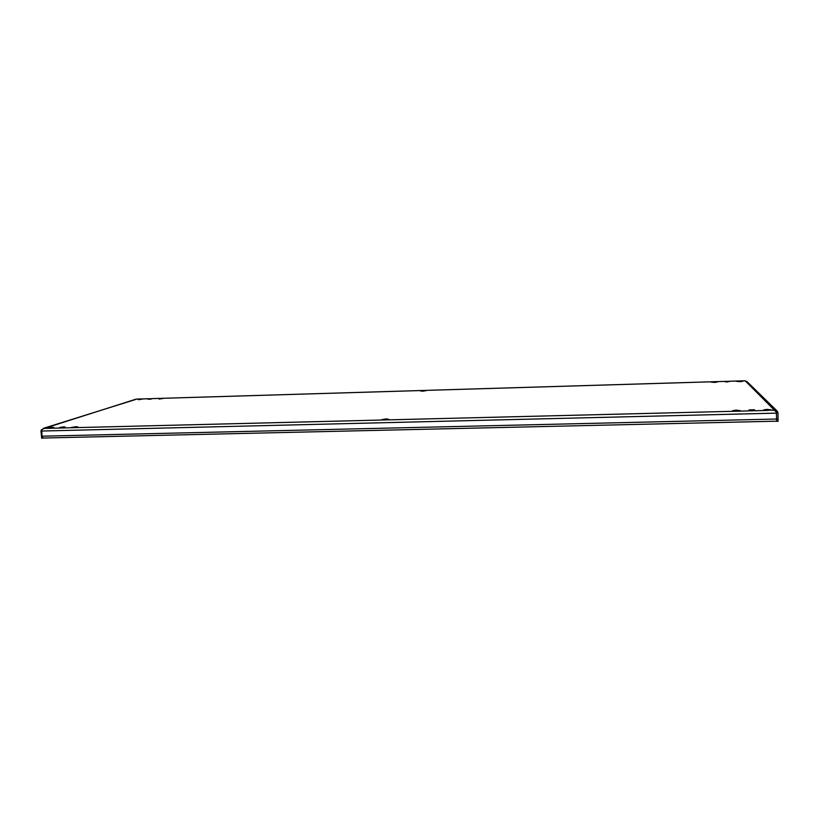 <?xml version="1.0" encoding="UTF-8"?>
<svg xmlns="http://www.w3.org/2000/svg" width="819" height="819" viewBox="0 0 819 819"><rect width="100%" height="100%" fill="white"/><g stroke="black" fill="none" stroke-linecap="round" stroke-linejoin="round"><path stroke-width="1.23" d="M43.12 438.032L776.555 421.181L43.12 438.032L41.933 436.189L41.789 429.852L43.857 428.429L48.823 428.306L53.757 427.467L52.047 427.272L47.123 428.112L48.823 428.306L72.952 427.702L77.815 426.873L76.054 426.679L71.202 427.498L72.952 427.702L384.633 419.952L388.687 419.236L386.015 418.908L381.961 419.625L384.633 419.952L736.824 411.199L740.171 410.636L736.005 410.135L732.667 410.708L736.824 411.199L767.956 410.421L771.252 409.869L766.932 409.367L763.636 409.92L774.436 410.258L776.32 411.793L776.709 421.345L778.05 421.314L777.999 412.889L776.76 412.919M714.567 382.432L717.362 382.023L711.22 382.135L714.567 382.432M159.152 399.078L162.981 398.495L159.152 399.078M740.059 381.674L742.813 381.265L736.609 381.367L740.059 381.674M422.768 391.185L426.044 390.673L420.444 390.96L422.768 391.185M138.524 399.703L142.404 399.109L138.524 399.703M777.999 412.889L777.047 410.964L774.436 410.483M744.491 380.804L746.846 381.459L777.047 410.964M43.192 428.409L136.855 399.088M43.857 428.429L41.749 429.944M43.663 428.572L135.934 399.181M745.249 380.845L776.033 411.803M41.308 429.699L41.441 430.866M42.721 438.196L41.697 438.216L40.95 430.876M777.559 411.558L776.484 412.182M61.558 427.17L64.077 427.108L61.558 427.17M65.121 427.006L59.726 427.528L63.708 426.853L65.121 427.006L63.841 427.426M63.862 427.651L61.128 427.692M61.159 427.907L59.726 427.528M750.143 409.94L753.777 410.012L750.143 409.94M754.34 409.746L754.729 410.176L752.262 410.462L749.057 409.879L754.34 409.746M752.262 410.462L754.729 410.176M752.262 410.708L749.426 410.309M749.426 410.565L749.057 409.879M725.562 381.439L728.511 381.459L725.562 381.439M729.012 381.275L724.672 381.408L729.012 381.275M727.221 381.777L729.268 381.572M727.221 381.992L724.928 381.705M149.13 398.781L151.29 398.73L149.13 398.781M152.139 398.638L147.717 399.037L151.228 398.935M151.249 399.119L149.017 399.14M149.027 399.324L147.717 399.037M744.635 380.804L728.859 381.275M724.805 381.398L152.058 398.628M148.771 398.73L136.578 399.099M41.4 431.04L776.821 413.124M41.933 436.189L776.862 419.021M136.732 399.078L149.007 398.71M151.914 398.618L725.02 381.378M728.613 381.265L744.553 380.784"/></g></svg>
